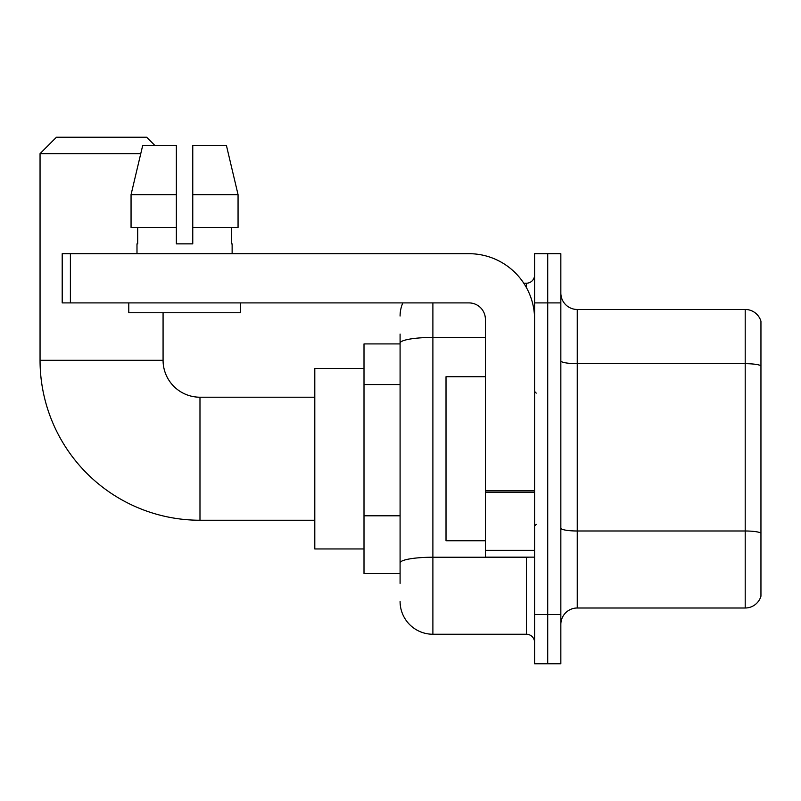 <?xml version="1.0" encoding="UTF-8"?>
<svg xmlns="http://www.w3.org/2000/svg" width="801" height="801" viewBox="0 0 801 801"><rect width="100%" height="100%" fill="white"/><g stroke="black" fill="none" stroke-linecap="round" stroke-linejoin="round"><path stroke-width="1.2" d="M400.089 343.909L364.004 343.909L364.004 573.546L400.089 573.546M400.089 583.388L400.089 334.067M534.587 614.557L534.587 663.769L547.714 663.769L547.714 614.557L547.714 663.769L560.84 663.769L560.84 614.557L547.714 614.557L547.714 302.908L547.714 614.557L534.587 614.557L534.587 302.908L547.714 302.908L547.714 253.697L547.714 302.908L560.84 302.908L560.84 614.557M560.84 302.908L560.84 253.697L534.587 253.697L534.587 302.908M432.89 302.908L432.89 634.242L526.387 634.242L526.387 557.146M523.774 283.224L526.387 283.224A8.2 8.2 0 0 0 534.587 275.023M400.089 374.728L400.089 343.138A32.801 5.697 180 0 1 432.89 337.441L485.386 337.441M534.587 642.442A8.2 8.2 0 0 0 526.387 634.242M400.089 316.025A32.801 32.801 0 0 1 402.833 302.908M432.89 634.242A32.801 32.801 0 0 1 400.089 601.431M560.84 624.4A16.4 16.4 0 0 1 577.241 607.999L745.2 607.999L745.2 309.466L577.241 309.466A16.4 16.4 0 0 1 560.84 293.066A16.4 16.4 0 0 0 577.241 309.466L577.241 607.999M760.95 321.271A16.4 16.4 0 0 0 745.2 309.466A16.4 16.4 0 0 1 760.95 321.271L760.95 596.184A16.4 16.4 0 0 1 745.2 607.999M192.761 243.854L176.36 243.854L192.761 243.854L176.36 243.854L192.761 243.854L192.761 145.442L226.413 145.442L238.057 194.643L238.057 227.454L192.761 227.454M314.793 520.239L199.98 520.239A159.93 159.93 0 0 1 40.05 360.31L40.05 153.642L56.45 137.231L146.663 137.231L154.873 145.442M199.98 520.239L199.98 397.216A36.906 36.906 0 0 1 163.074 360.31L163.074 312.74M140.756 153.642L40.05 153.642M364.004 368.51L314.793 368.51L314.793 548.945L364.004 548.945M534.587 557.146L485.386 557.146L485.386 490.813L534.587 490.813M534.587 319.309A65.612 65.612 0 0 0 468.985 253.697L70.398 253.697L70.398 302.908L468.985 302.908A16.4 16.4 0 0 1 485.386 319.309L485.386 490.813M70.398 302.908L62.198 302.908L62.198 253.697L70.398 253.697M136.991 243.854L137.702 243.854L136.991 243.854L136.991 253.697M232.13 243.854L231.409 243.854L232.13 243.854L232.13 253.697M231.409 227.454L231.409 243.854M176.36 194.643L131.054 194.643L142.708 145.442L176.36 145.442L176.36 243.854M137.702 243.854L137.702 227.454M128.791 302.908L128.791 312.74L240.33 312.74L240.33 302.908M176.36 227.454L131.054 227.454L131.054 194.643L142.708 145.442M238.057 227.454L238.057 194.643L192.761 194.643M238.057 194.643L226.413 145.442L238.057 194.643M485.386 376.72L446.017 376.72L446.017 540.745L485.386 540.745M400.089 384.57L364.004 384.57M400.089 515.794L364.004 515.794M529.241 557.146A8.2 1.422 0 0 1 526.387 557.236L432.89 557.236A32.801 5.697 180 0 0 400.089 562.933M526.387 287.539L526.387 283.224M760.95 365.737A16.4 2.844 180 0 0 745.2 363.684L577.241 363.684A16.4 2.844 0 0 1 560.84 360.83M760.95 533.045A16.4 2.844 180 0 0 745.2 530.993L577.241 530.993A16.4 2.844 -0 0 1 560.84 528.139M40.05 360.31L163.074 360.31M534.587 492.245L485.386 492.245M485.386 550.367L534.587 550.367M314.793 397.216L199.98 397.216M536.229 393.121L534.587 391.479M536.229 524.345L534.587 525.977"/></g></svg>
